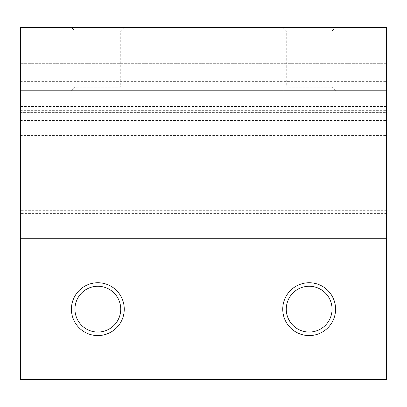 <?xml version="1.0" encoding="UTF-8"?>
<svg xmlns="http://www.w3.org/2000/svg" width="407" height="407" viewBox="0 0 407 407"><rect width="100%" height="100%" fill="white"/><g stroke="black" fill="none" stroke-linecap="round" stroke-linejoin="round"><path stroke-width="0.31" stroke-dasharray="2.04 1.53" d="M20.35 106.492L20.35 135.577L20.35 90.847L386.65 90.847L386.65 213.395L20.35 213.395L20.35 106.492L386.65 106.492M20.35 121.841L386.65 121.841M20.35 90.847L20.35 112.602L386.65 112.602L386.65 90.847M20.35 112.668L386.65 112.668M20.35 112.602L20.35 213.395M386.65 213.395L386.65 112.602M335.582 90.792L332.056 87.271L286.269 87.271L332.056 87.271L332.056 30.917L335.582 27.396L282.748 27.396L286.269 30.917L332.056 30.917L286.269 30.917L286.269 87.271L282.748 90.792L335.582 90.792L282.748 90.792M282.748 27.396L335.582 27.396M309.162 335.582A26.414 26.414 0 0 1 282.748 309.162A26.414 26.414 0 0 1 309.162 282.748A26.414 26.414 0 0 1 335.582 309.162A26.414 26.414 0 0 1 309.162 335.582M309.162 286.269A22.894 22.894 0 0 0 286.269 309.162A22.894 22.894 0 0 0 309.162 332.056A22.894 22.894 0 0 0 332.056 309.162A22.894 22.894 0 0 0 309.162 286.269M71.418 27.396L124.252 27.396L71.418 27.396L74.944 30.917L120.731 30.917L74.944 30.917L74.944 87.271L120.731 87.271L124.252 90.792L71.418 90.792L124.252 90.792M124.252 27.396L120.731 30.917L120.731 87.271L74.944 87.271L71.418 90.792M97.838 282.748A26.414 26.414 0 0 0 71.418 309.162A26.414 26.414 0 0 0 97.838 335.582A26.414 26.414 0 0 0 124.252 309.162A26.414 26.414 0 0 0 97.838 282.748M97.838 332.056A22.894 22.894 0 0 1 74.944 309.162A22.894 22.894 0 0 1 97.838 286.269A22.894 22.894 0 0 1 120.731 309.162A22.894 22.894 0 0 1 97.838 332.056M386.65 379.604L20.35 379.604L20.35 27.396L386.65 27.396L386.65 379.604M386.65 90.792L20.35 90.792M386.65 63.319L20.35 63.319L386.65 63.319M20.35 110.638L386.65 110.638M20.35 133.089L386.65 133.089M20.35 120.523L386.65 120.523M20.35 118.147L386.65 118.147M20.35 77.803L386.65 77.803M386.65 210.302L20.35 210.302M20.35 81.359L386.65 81.359M20.35 202.828L386.65 202.828M20.35 135.577L386.65 135.577"/><path stroke-width="0.61" d="M309.162 282.748A26.414 26.414 0 0 0 282.748 309.162A26.414 26.414 0 0 0 309.162 335.582A26.414 26.414 0 0 0 335.582 309.162A26.414 26.414 0 0 0 309.162 282.748M309.162 332.056A22.894 22.894 0 0 1 286.269 309.162A22.894 22.894 0 0 1 309.162 286.269A22.894 22.894 0 0 1 332.056 309.162A22.894 22.894 0 0 1 309.162 332.056M97.838 335.582A26.414 26.414 0 0 1 71.418 309.162A26.414 26.414 0 0 1 97.838 282.748A26.414 26.414 0 0 1 124.252 309.162A26.414 26.414 0 0 1 97.838 335.582M97.838 286.269A22.894 22.894 0 0 0 74.944 309.162A22.894 22.894 0 0 0 97.838 332.056A22.894 22.894 0 0 0 120.731 309.162A22.894 22.894 0 0 0 97.838 286.269M386.65 90.792L386.65 379.604L20.35 379.604L20.35 27.396L386.65 27.396L386.65 90.792L20.35 90.792M386.65 238.721L20.35 238.721"/></g></svg>
